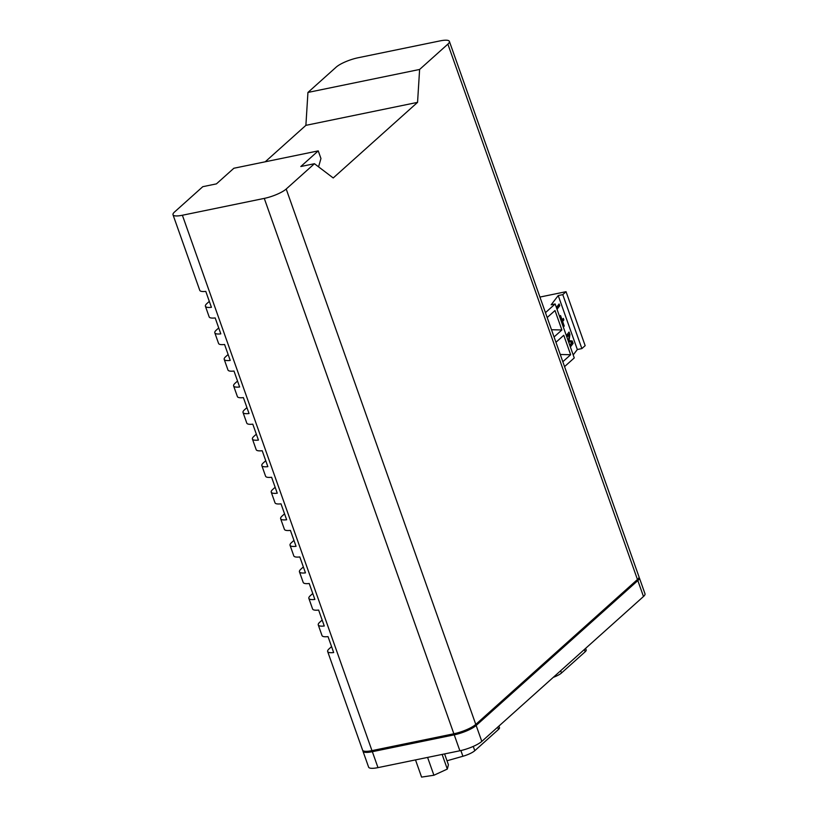<?xml version="1.0" encoding="UTF-8"?>
<svg xmlns="http://www.w3.org/2000/svg" width="818" height="818" viewBox="0 0 818 818"><rect width="100%" height="100%" fill="white"/><g stroke="black" fill="none" stroke-linecap="round" stroke-linejoin="round"><path stroke-width="1.23" d="M571.291 343.212L569.972 345.84M568.398 340.973L570.637 341.382L570.892 342.088M567.876 333.591L568.234 334.582M569.757 345.216L571.966 342.313L568.622 341.617L569.144 334.337L567.559 334.756L566.526 336.106M571.506 343.836L573.101 343.427L570.381 346.975M570.637 341.382L572.232 340.973L573.101 343.427M568.265 340.605L572.232 340.973M569.103 334.664L569.921 334.45L569.083 340.4M566.342 335.595L569.062 332.036L569.921 334.45M569.144 334.337L566.925 337.241M562.16 319.961L561.363 321.515M561.598 322.18L562.252 322.006L561.761 322.65M563.714 326.126L564.236 325.993L563.847 326.505L562.252 322.006M561.465 321.801L562.641 321.494L564.236 325.993M562.283 320.308L563.868 319.899L562.641 321.494M561.598 320.145L563.346 318.406L563.868 319.899M561.24 321.167L561.731 320.523L560.524 315.513L562.119 320.012M557.937 305.513L556.629 308.151M558.162 306.136L559.747 305.727L557.027 309.286M556.404 307.517L559.123 303.969L559.747 305.727M547.181 317.537L555.003 310.533L561.884 329.971L554.062 336.975M561.884 329.971L551.496 329.736M555.943 342.292L563.766 335.278L570.647 354.726L562.825 361.73M570.647 354.726L560.269 354.491M573.193 354.94L577.334 349.531L581.874 348.591L585.156 345.656L566.046 291.689L562.774 294.633L558.224 295.564L551.179 304.787L555.146 303.969L545.453 312.65M564.563 366.617L574.256 357.926L555.146 303.969M539.931 297.067L566.046 291.689M581.874 348.591L562.774 294.633M577.334 349.531L558.224 295.564M362.967 751.2L368.611 767.131A17.403 4.151 -19.5 0 0 377.988 767.621L459.88 750.771A17.403 4.151 -19.5 0 0 481.802 741.405L643.48 596.516A17.403 4.151 -19.5 0 0 644.993 593.766L639.359 577.835A17.403 4.151 160.5 0 1 637.835 580.575L476.158 725.474A17.403 4.151 160.5 0 1 454.235 734.84L372.343 751.691A17.403 4.151 160.5 0 1 362.967 751.2A17.403 4.151 160.5 0 1 362.926 750.617M447.006 760.771L462.906 756.261A11.605 2.771 -19.5 0 0 474.788 750.699L498.469 729.472A11.605 2.771 -19.5 0 0 499.481 727.642L498.929 726.067M553.265 677.365A11.605 2.771 -19.5 0 0 561.485 672.999L585.167 651.772A11.605 2.771 -19.5 0 0 586.179 649.942L585.627 648.367M444.583 753.92L448.417 764.758L447.313 769.073L433.908 775.249L421.587 777.1L415.503 759.902M427.589 757.417L433.908 775.249M442.129 754.431L447.313 769.073M265.216 161.8L305.891 125.348L307.936 92.444L419.614 69.458L417.558 102.362L333.212 177.966L314.449 163.712L286.198 189.03A17.403 4.151 160.5 0 1 264.275 198.396L182.383 215.246A17.403 4.151 160.5 0 1 173.007 214.756L199.766 290.339A17.403 4.151 -19.5 0 0 205.778 291.382L211.422 307.312A17.403 4.151 160.5 0 1 205.41 306.269A17.403 4.151 160.5 0 1 206.923 303.529L209.316 301.382M205.41 306.269L209.173 316.893A17.403 4.151 -19.5 0 0 215.185 317.936L220.819 333.867A17.403 4.151 160.5 0 1 214.817 332.834A17.403 4.151 160.5 0 1 216.33 330.083L218.723 327.936M214.817 332.834L218.57 343.448A17.403 4.151 -19.5 0 0 224.582 344.49L230.226 360.431A17.403 4.151 160.5 0 1 224.214 359.388A17.403 4.151 160.5 0 1 225.737 356.638L228.13 354.491M224.214 359.388L227.977 370.012A17.403 4.151 -19.5 0 0 233.989 371.045L239.633 386.986A17.403 4.151 160.5 0 1 233.621 385.943A17.403 4.151 160.5 0 1 235.134 383.192L237.527 381.055M233.621 385.943L237.384 396.566A17.403 4.151 -19.5 0 0 243.396 397.609L249.04 413.54A17.403 4.151 160.5 0 1 243.028 412.497A17.403 4.151 160.5 0 1 244.541 409.757L246.934 407.609M243.028 412.497L246.791 423.121A17.403 4.151 -19.5 0 0 252.793 424.164L258.437 440.094A17.403 4.151 160.5 0 1 252.425 439.051A17.403 4.151 160.5 0 1 253.948 436.311L256.341 434.164M252.425 439.051L256.187 449.675A17.403 4.151 -19.5 0 0 262.2 450.718L267.844 466.649A17.403 4.151 160.5 0 1 261.832 465.616A17.403 4.151 160.5 0 1 263.355 462.865L265.748 460.718M261.832 465.616L265.594 476.24A17.403 4.151 -19.5 0 0 271.607 477.272L277.251 493.213A17.403 4.151 160.5 0 1 271.239 492.17A17.403 4.151 160.5 0 1 272.752 489.42L275.145 487.283M271.239 492.17L275.001 502.794A17.403 4.151 -19.5 0 0 281.014 503.837L286.648 519.767A17.403 4.151 160.5 0 1 280.646 518.724A17.403 4.151 160.5 0 1 282.159 515.974L284.552 513.837M280.646 518.724L284.408 529.348A17.403 4.151 -19.5 0 0 290.41 530.391L296.055 546.322A17.403 4.151 160.5 0 1 290.042 545.279A17.403 4.151 160.5 0 1 291.566 542.538L293.959 540.391M290.042 545.279L293.805 555.903A17.403 4.151 -19.5 0 0 299.817 556.946L305.462 572.876A17.403 4.151 160.5 0 1 299.449 571.833A17.403 4.151 160.5 0 1 300.973 569.093L303.355 566.946M299.449 571.833L303.212 582.457A17.403 4.151 -19.5 0 0 309.224 583.5L314.869 599.441A17.403 4.151 160.5 0 1 308.856 598.398A17.403 4.151 160.5 0 1 310.37 595.647L312.762 593.5M308.856 598.398L312.619 609.021A17.403 4.151 -19.5 0 0 318.621 610.054L324.265 625.995A17.403 4.151 160.5 0 1 318.263 624.952A17.403 4.151 160.5 0 1 319.777 622.201L322.169 620.064M318.263 624.952L322.016 635.576A17.403 4.151 -19.5 0 0 328.028 636.619L333.672 652.549A17.403 4.151 160.5 0 1 327.66 651.506A17.403 4.151 160.5 0 1 329.184 648.766L331.576 646.619M173.007 214.756A17.403 4.151 160.5 0 1 174.52 212.015L202.782 186.688L216.422 183.876L233.866 168.252L318.243 150.88L320.953 158.518L318.57 166.831M307.936 92.444L336.198 67.117A17.403 4.151 160.5 0 1 358.12 57.751L440.012 40.9A17.403 4.151 160.5 0 1 449.389 41.391A17.403 4.151 160.5 0 1 447.875 44.131L419.614 69.458M314.449 163.712L300.809 166.514L318.243 150.88M305.891 125.348L417.558 102.362M369.501 751.067A14.121 3.364 -19.5 0 0 373.673 750.505L455.565 733.654A14.121 3.364 -19.5 0 0 472.507 726.732M327.66 651.506L362.589 750.137A17.403 4.151 -19.5 0 0 371.965 750.627L453.867 733.777A17.403 4.151 -19.5 0 0 475.779 724.411L637.457 579.512A17.403 4.151 -19.5 0 0 638.981 576.772L449.389 41.391M497.671 727.192L498.469 729.472M460.882 750.556L462.906 756.261M473.274 746.415L474.788 750.699M560.678 670.719L561.485 672.999M584.359 649.492L585.167 651.772M286.198 189.03L475.779 724.411M264.275 198.396L453.867 733.777M454.235 734.84L459.88 750.771M476.158 725.474L481.802 741.405M447.875 44.131L637.457 579.512M372.343 751.691L377.988 767.621M182.383 215.246L371.965 750.627M637.835 580.575L643.48 596.516"/></g></svg>
